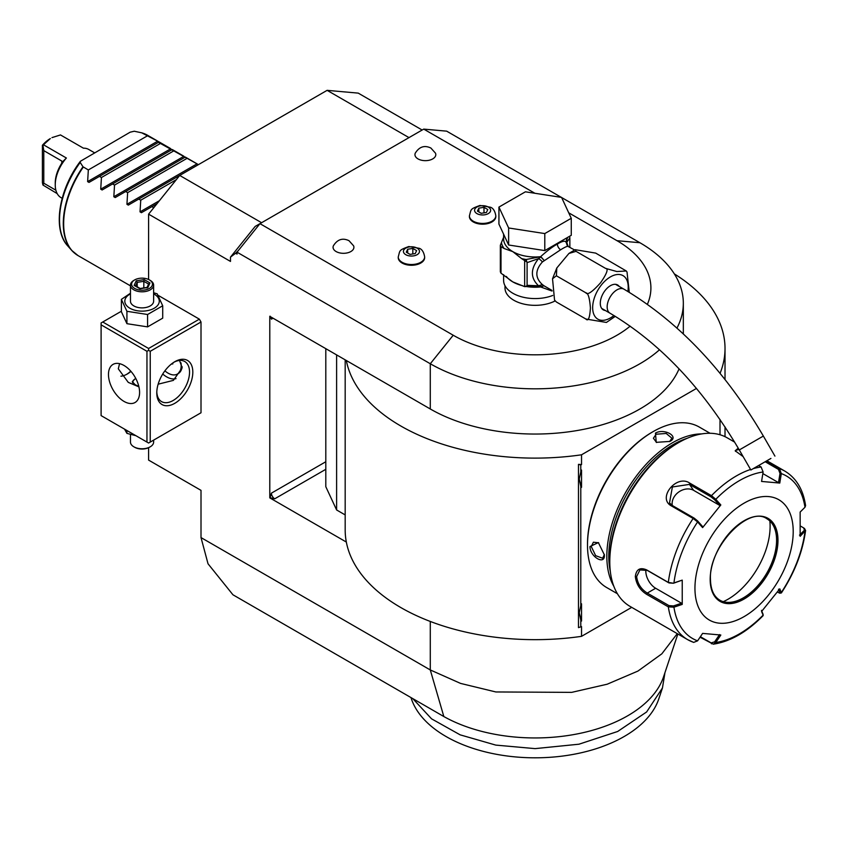 <?xml version="1.0" encoding="UTF-8"?>
<svg xmlns="http://www.w3.org/2000/svg" width="848" height="848" viewBox="0 0 848 848"><rect width="100%" height="100%" fill="white"/><g stroke="black" fill="none" stroke-linecap="round" stroke-linejoin="round"><path stroke-width="1.27" d="M130.465 293.217L121.381 299.376L121.381 311.746L126.924 323.682L126.924 311.301L147.584 314.502L162.71 305.768L157.177 293.832L153.626 292.751M121.381 299.376L126.924 311.301M121.381 311.237L102.746 321.996L148.601 348.475L199.365 319.155L158.12 295.337M148.601 348.475L148.601 350.362L150.234 351.305L201.008 321.996L199.365 319.155M235.617 253.255L238.458 250.414L237.037 252.185L237.037 254.071L235.617 253.255L230.486 257.135L255.174 226.427L259.965 223.66L453.214 335.236A115.805 66.854 0 0 0 630.159 326.141M148.601 279.49L148.601 214.152L230.486 261.428L230.486 257.135M677.276 633.647L661.822 653.84L637.929 671.075L607.2 684.209L571.669 692.371L495.847 691.957L460.591 683.414L430.286 669.952L201.008 537.579L201.008 490.356L148.601 460.104L148.601 447.702M679.068 368.859A148.23 85.584 0 0 1 574.986 430.89A148.23 85.584 0 0 1 430.286 408.98L269.791 316.325L269.791 497.871L346.334 542.052A189.92 109.646 0 0 0 581.537 636.339L581.537 626.577L578.484 627.626L578.484 464.365L581.537 464.556L581.537 454.793L696.484 388.426M237.037 252.185L430.286 363.75L453.214 335.236M102.746 321.996L101.103 322.94L101.103 415.605L148.601 443.027L201.008 412.764L201.008 321.996M201.008 412.764L199.365 413.718M238.458 250.414L259.965 223.66L423.735 129.108L446.663 131.154L561.355 197.372M561.641 197.531L639.911 242.729A148.23 85.584 180 0 1 683.329 303.245A148.23 85.584 180 0 1 676.958 328.07M659.521 349.758A148.23 85.584 180 0 1 430.286 363.75L430.286 408.98M647.395 304.294A115.805 66.854 0 0 0 616.984 240.684L568.732 212.816M534.887 193.27L423.735 129.108M422.145 130.02L358.227 93.121L327.116 90.344L409.001 137.62M346.334 360.517A189.92 109.646 0 0 0 581.537 454.793M720.069 373.343A189.92 109.646 0 0 0 725.019 348.475A189.92 109.646 0 0 0 674.351 273.904M274.699 498.815A4.632 2.671 60 0 1 271.424 493.144L270.067 497.702L274.699 498.815L325.802 469.315M270.067 316.156L271.424 319.155A4.632 2.671 60 0 1 271.869 317.523M345.178 514.916L336.614 509.966L325.802 486.688L325.802 348.666M345.178 359.849L345.178 530.011A189.92 109.646 0 0 0 346.334 542.052M336.614 509.966L336.614 354.899M579.226 612.807L581.537 621.054A18.762 10.833 -60 0 1 580.795 620.068L580.795 627.001M581.537 636.339L631.728 607.359M720.005 434.748L720.005 419.442M581.537 464.556L580.795 464.98L580.795 471.912A18.762 10.833 -60 0 1 581.537 470.068L581.537 487.335A18.762 10.833 -60 0 1 580.795 486.349L580.795 605.642A18.762 10.833 -60 0 1 581.537 603.787L581.537 621.054M580.795 620.068L579.226 612.85L580.795 605.642M580.795 486.349L579.226 479.131L580.795 471.912M578.484 464.365L580.795 464.98M579.226 479.078L581.537 487.335M201.008 537.579L208.025 563.782L232.946 594.787L443.833 716.539L430.286 669.952L430.286 621.457M677.859 633.986L663.602 676.693A130.868 75.557 180 0 1 574.308 734.474A130.868 75.557 180 0 1 443.833 716.539M664.8 673.63L662.458 687.929L646.632 711.96L617.662 731.485L578.961 744.205L535.099 748.625L495.773 745.095L460.146 734.845L431.579 718.85L412.753 698.593M664.8 673.089L664.8 673.736M662.458 687.929L658.801 698.869A125.981 72.737 180 0 1 526.852 757.656A125.981 72.737 180 0 1 411.407 698.869L410.973 697.565M148.601 214.152L179.712 175.441L327.116 90.344M261.597 222.717L179.712 175.441L128.324 205.11L126.935 204.315L127.635 192.644L125.674 191.51L115.222 197.552L113.833 196.747L114.533 185.076L112.572 183.952L102.12 189.984L100.732 189.178L101.431 177.518L99.47 176.384L89.019 182.415L87.63 181.62L88.33 169.95L82.977 166.759L80.2 162.434L80.412 161.268L130.147 132.193L134.26 131.228L141.743 132.829L159.127 141.945L99.47 176.384M504.995 285.734L504.995 287.96A30.104 17.384 0 0 0 513.814 300.245A30.104 17.384 0 0 0 555.133 300.934M398.263 257.273A13.197 7.621 0 0 0 398.242 257.654A13.197 7.621 0 0 0 402.111 263.039A13.197 7.621 0 0 0 416.495 264.693A13.197 7.621 0 0 0 424.647 257.654A13.197 7.621 0 0 0 424.636 257.273M469.432 216.187A13.197 7.621 0 0 0 469.41 216.569A13.197 7.621 0 0 0 473.279 221.953A13.197 7.621 0 0 0 487.664 223.607A13.197 7.621 0 0 0 495.815 216.569A13.197 7.621 0 0 0 495.804 216.187M418 158.894A10.42 6.021 180 0 1 415.276 153.159C419.294 146.693 424.509 144.987 430.89 148.04L435.48 153.159A10.42 6.021 180 0 1 430.53 159.869A10.42 6.021 180 0 1 418 158.894M336.115 251.549A10.42 6.021 180 0 1 333.381 245.814C337.409 239.359 342.613 237.652 349.005 240.694L353.595 245.814A10.42 6.021 180 0 1 348.634 252.524A10.42 6.021 180 0 1 336.115 251.549M503.606 274.688L503.606 280.391A31.503 18.19 180 0 0 512.828 293.249A31.503 18.19 0 0 0 552.716 295.464M568.022 246.174L566.782 242.327L566.125 242.517L568.224 246.323C567.344 246.037 564.821 247.181 560.655 249.757L542.402 261.947C535.003 270.268 535.003 277.826 542.402 284.599L544.045 285.797L540.579 286.953L552.037 291.034M542.402 284.599L538.586 285.797L527.096 285.331L527.096 262.636L538.586 258.608C530.329 268.954 530.329 278.017 538.586 285.797L540.854 286.55L544.045 285.797L544.978 286.359M615.288 316.346L606.415 322.441L585.873 319.018C588.279 321.604 589.795 317.947 590.409 308.036C589.657 298.03 588.141 292.963 585.873 292.814C587.378 295.327 592.296 291.966 600.617 282.734C607.041 273.374 608.673 268.583 605.525 268.371L616.835 271.53L626.29 270.989L595.699 253.107L575.145 249.683L576.046 251.347L568.934 253.446L556.807 267.979L556.394 275.801L552.525 278.748L554.55 300.086L556.394 302.005L554.55 300.086M556.394 302.005L585.873 319.018M556.394 275.801L585.873 292.814M576.046 251.347L605.525 268.371M626.29 270.989L627.022 272.038L629.269 292.316M605.302 310.485A14.363 8.289 -60 0 1 603.257 309.849A14.363 8.289 -60 0 1 600.289 303.277A14.363 8.289 -60 0 1 606.553 288.818A14.363 8.289 -60 0 1 617.62 284.97A14.363 8.289 -60 0 1 619.199 286.423M769.846 459.044L750.872 470.004L769.846 459.044M758.271 465.732L770.927 458.429L758.271 465.732M568.224 246.323L566.125 241.945C564.715 240.588 561.8 241.298 557.38 244.086C553.055 246.344 547.458 250.552 540.579 256.7L544.034 260.283L541.066 256.912M567.619 246.196L574.562 249.959M508.63 244.998L498.931 224.116L498.931 207.092L525.41 191.807L561.577 197.404L571.266 218.286L571.266 235.309L544.798 250.595L508.63 244.998L508.63 227.974L498.931 207.092M571.266 218.286L544.798 233.571L544.798 250.595M544.798 233.571L508.63 227.974M503.606 237.281L500.341 245.305A35.669 20.596 0 0 0 500.998 246.704L500.998 273.183A35.669 20.596 180 0 1 500.341 271.773L500.341 245.305M501.497 242.835A33.814 19.525 0 0 0 504.136 248.517L512.828 251.644L521.531 258.555A33.814 19.525 0 0 0 526.152 259.509L540.579 256.7A31.503 18.19 0 0 1 512.828 251.644A31.503 18.19 0 0 1 503.606 238.786L503.606 234.175M506.33 276.448A31.503 18.19 0 0 0 512.828 281.907L524.658 286.635L524.658 260.58L521.531 258.555M522.845 285.797A31.503 18.19 0 0 1 512.828 281.907L500.998 273.183M504.136 248.517L500.998 246.704M527.096 262.636L526.152 259.509L523.799 259.87M526.703 261.841L524.658 260.58M540.589 257.135L538.586 258.608A4.632 1.389 -138.6 0 1 542.402 261.947M526.322 286.264L527.096 285.331M541.066 286.677L532.025 286.168M540.589 286.571L540.579 286.953A31.503 18.19 0 0 1 526.004 286.454M526.703 286.02L524.658 286.635L532.056 286.168M569.623 236.253L569.856 237.938L566.782 242.327A4.632 4.41 -33.7 0 0 567.397 245.591L567.81 246.037M569.379 236.401A2.321 1.823 24.9 0 1 569.771 236.974M566.072 242.475L567.588 237.429M566.178 242.369A2.311 1.866 17 0 1 566.125 241.945A31.503 18.19 0 0 0 566.602 238.786L566.602 238.002M569.856 247.234L569.856 237.938M417.131 248.135A8.035 4.643 180 0 1 417.131 254.686A8.035 4.643 180 0 1 405.768 254.686A8.035 4.643 0 0 1 405.768 248.135A8.035 4.643 0 0 1 417.131 248.135M407.665 249.227L406.277 252.206L410.061 254.389L415.234 253.594L416.612 250.616L412.828 248.432L407.665 249.227L407.665 253.011M412.828 248.432L412.828 253.965M488.289 207.039A8.035 4.643 180 0 1 488.289 213.601A8.035 4.643 180 0 1 476.936 213.601A8.035 4.643 0 0 1 476.936 207.039A8.035 4.643 0 0 1 488.289 207.039M478.834 208.142L477.445 211.12L481.229 213.304L486.392 212.509L487.78 209.52L483.996 207.336L478.834 208.142L478.834 211.926M483.996 207.336L483.996 212.88M153.753 207.728L151.877 206.647L141.425 212.678L140.037 211.873L140.736 200.213L138.775 199.079M158.428 142.347L198.432 164.639M147.287 135.913L88.33 169.95M141.743 132.829L142.263 133.019A69.483 40.121 120 0 1 147.531 135.245L141.892 132.86M57.187 193.609L42.951 185.044L42.4 182.617L42.4 145.273L42.951 145.209L43.789 150.637L43.789 183.221L42.951 185.044M42.4 145.273A25.472 14.713 -60 0 1 50.339 138.563L43.46 144.775L66.388 158.014A27.793 16.048 120 0 0 55.247 184.896A27.793 16.048 120 0 0 61.003 197.616L62.18 198.294M51.972 137.62L60.494 134.938L83.422 148.177A27.793 16.048 120 0 1 88.796 149.481L94.51 152.778M66.388 158.014L62.476 161.894M43.789 150.637L61.798 161.035L61.798 163.176A25.472 14.713 -60 0 0 55.247 182.998L55.247 184.896M55.873 190.206L43.789 183.221M160.389 143.482L101.431 177.518M171.529 149.916L112.572 183.952M173.49 151.039L114.533 185.076M184.631 157.474L125.674 191.51M186.592 158.608L127.635 192.644M176.32 179.67L140.736 200.213M157.018 203.679L151.877 206.647M652.971 431.706L652.038 432.247A91.255 52.682 120 0 0 587.505 544.003L587.505 545.147A92.644 53.488 120 0 0 606.702 587.558L617.418 593.738M710.062 433.275L699.335 427.085A92.644 53.488 120 0 0 653.013 431.674L653.013 431.674A92.644 53.488 120 0 0 587.505 545.147M669.888 441.416L656.235 442.349L655.472 433.095C664.44 427.943 679.704 436.741 669.888 441.416L669.878 441.426M701.762 433.911A92.644 53.488 120 0 0 672.347 442.836A92.644 53.488 120 0 0 613.814 586.244M589.964 546.557L598.359 542.593L604.38 554.878C605.218 565.733 589.975 556.882 589.964 546.557L591.279 546.557L593.399 542.201L598.656 542.815M687.389 438.215A91.255 52.682 120 0 0 673.323 444.532A91.255 52.682 120 0 0 610.348 571.637M734.675 442.137L727.202 437.822A97.276 56.159 120 0 0 678.57 442.645L676.927 443.589A94.955 54.823 120 0 0 609.786 559.892L609.786 561.779L609.786 559.892M678.57 442.645A97.276 56.159 120 0 0 609.786 561.779A97.276 56.159 120 0 0 629.926 606.32L687.654 639.646A97.276 56.159 -60 0 1 668.33 606.861L646.632 594.331C640.017 590.123 636.254 584.187 635.332 576.534C636.254 569.305 640.028 567.089 646.632 569.888L668.33 582.417L673.471 583.244L682.237 580.127L682.237 604.401L673.937 607.189L668.33 606.861L668.977 605.61L647.278 593.081C641.056 589.148 637.516 583.625 636.636 576.534L639.922 569.941L647.278 570.397L668.977 582.926L673.471 583.244M766.348 461.068L779.439 468.637L781.315 473.608L780.012 473.407L778.506 482.618L762.861 473.587M743.134 456.616L735.195 450.786L738.248 448.157M804.264 528.378L805.6 530.413L800.152 536.328L800.152 512.054L804.975 507.263A93.842 54.177 -60 0 0 781.315 473.608L779.778 483.063L761.568 481.441L763.115 471.986L761.112 466.994L758.6 465.541M763.115 471.986A93.842 54.177 -60 0 0 715.797 499.302L720.821 504.963L702.61 527.615L697.597 521.944L693.145 518.457L671.446 505.927C656.871 498.338 676.471 473.894 689.774 483.127L711.483 495.656L715.797 499.302L714.663 499.79L719.549 505.313L693.632 490.345A13.897 10.96 144.9 0 0 678.739 492.02A13.897 10.96 144.9 0 0 672.305 505.503M682.237 580.127L673.937 582.926A93.842 54.177 -60 0 1 697.597 521.944L697.639 520.958L694.13 518.107L672.432 505.578L669.517 502.906L672.379 486.975L689.445 484.399L711.143 496.928L714.663 499.79M735.555 451.359L735.566 450.415L738.979 449.419M765.182 461.736L778.464 469.41L780.012 473.407M804.975 507.263L805.589 505.62C803.183 489.561 796.293 478.071 784.93 471.159A97.276 56.159 -60 0 0 779.439 468.637L778.464 469.41M693.145 642.169A97.276 56.159 -60 0 1 687.654 639.646L693.664 642.402L697.597 640.844L702.61 633.392L720.821 635.025L715.797 642.477L713.316 644.183L700.045 637.208M763.03 614.302L761.483 610.359M713.316 644.183C730.255 641.618 746.855 632.12 763.094 615.69L762.999 613.931M800.395 526.025L803.618 527.88L804.975 531.537A93.842 54.177 -60 0 1 781.315 592.508L779.778 588.841L761.568 611.493L763.115 615.15A93.842 54.177 -60 0 1 715.797 642.477L714.663 641.841L711.143 642.911L700.384 636.7M697.597 640.844A93.842 54.177 -60 0 1 673.937 607.189L673.471 605.938L668.977 605.61M673.471 605.938L681.559 603.225L655.642 588.258A13.897 8.024 60 0 1 645.911 569.729M793.209 531.526A69.483 40.121 120 0 0 744.078 503.161A69.483 40.121 120 0 0 694.947 588.258A69.483 40.121 120 0 0 744.078 616.623A69.483 40.121 120 0 0 793.209 531.526M702.61 527.615L702.526 526.481L697.639 520.958M720.821 504.963L719.549 505.313M779.778 483.063L778.506 482.618M804.18 530.477L799.473 535.141M803.618 527.88L804.678 528.654M778.506 589.19L780.012 592.763L781.379 592.943L779.884 593.229L777.362 592.063M719.549 634.58L714.663 641.841M681.559 603.225L682.237 604.401M719.91 600.236C713.783 596.568 710.635 589.519 710.444 579.089C708.758 546.896 748.837 505.323 766.931 518.796A47.022 27.147 120 0 1 776.662 540.324A47.022 27.147 120 0 1 756.14 587.632A47.022 27.147 120 0 1 719.91 600.236A47.022 27.147 120 0 0 731.485 602.186A47.022 27.147 120 0 0 743.346 597.861A47.022 27.147 120 0 0 776.588 540.271A47.022 27.147 120 0 0 774.404 527.838A47.022 27.147 120 0 0 766.889 518.775M723.27 601.667A59.519 34.365 120 0 0 728.029 599.229A59.519 34.365 120 0 0 769.846 520.99M656.575 442.497L653.416 438.246L656.129 434.229L666.199 433.455L671.945 438.246L669.538 441.607M604.37 554.475L602.663 558.249L595.646 555.663L591.279 546.557M126.511 374.445A25.472 14.713 120 0 0 130.772 371.148M146.958 442.084L146.958 351.305L148.601 350.362M146.958 351.305L101.103 324.837M108.47 374.477A22.006 12.699 60 0 1 113.028 364.396A22.006 12.699 60 0 1 129.988 370.3A22.006 12.699 60 0 1 139.591 392.444A22.006 12.699 60 0 1 135.033 402.514A22.006 12.699 60 0 1 118.084 396.62A22.006 12.699 60 0 1 108.47 374.477M150.234 442.084L150.234 351.305M156.785 392.91A25.472 14.713 -60 0 1 174.805 361.704A25.472 14.713 -60 0 1 192.814 372.113A25.472 14.713 -60 0 1 174.805 403.309A25.472 14.713 -60 0 1 156.785 392.91M173.967 362.213A23.161 13.377 -60 0 1 184.747 361.502A23.161 13.377 -60 0 1 189.539 372.113A23.161 13.377 -60 0 1 179.437 395.422A23.161 13.377 -60 0 1 161.586 401.623A23.161 13.377 -60 0 1 156.806 391.935M119.568 363.665L118.296 368.806L128.271 382.384L138.924 386.858M179.522 360.464L182.172 367.852L173.374 380.381L158.152 384.186M120.946 376.194A23.161 13.377 120 0 0 127.306 374A23.161 13.377 120 0 0 130.984 371.392M138.818 386.402L135.171 384.738L132.32 381.653L135.68 378.261M176.024 378.611A22.006 12.699 60 0 1 162.731 374.032M164.894 370.852A18.529 10.695 60 0 0 168.084 373.152A18.529 10.695 -120 0 0 177.349 374.063L178.334 373.502A18.529 10.695 -120 0 0 182.097 366.59M177.349 374.063A18.529 10.695 -120 0 0 180.995 362.88M171.413 364.036L172.822 363.909L172.822 362.976M132.405 382.162A9.731 5.618 180 0 1 135.171 378.918A9.731 5.618 180 0 1 135.341 378.823M135.828 378.547A9.264 5.353 0 0 0 135.5 378.727A9.264 5.353 0 0 0 132.807 382.883M124.518 429.12L126.924 433.37L126.924 430.508M126.924 433.37L135.871 435.681M153.626 440.123L153.626 442.084A11.575 6.689 180 0 1 150.234 446.811A11.575 6.689 180 0 1 133.857 446.811L134.673 447.278A10.42 6.021 180 0 0 149.418 447.278L150.234 446.811M130.465 434.43L130.465 442.084A11.575 6.689 0 0 0 133.857 446.811M126.924 323.682L147.584 326.883L162.71 318.148L162.71 305.768M147.584 326.883L147.584 314.502M130.465 293.832A17.225 9.943 0 0 0 129.871 308.227A17.225 9.943 0 0 0 154.23 308.227A17.225 9.943 0 0 0 154.23 294.161A17.225 9.943 0 0 0 153.626 293.832M153.626 285.119A11.575 6.689 0 0 1 146.481 291.299A11.575 6.689 0 0 1 133.857 289.846A11.575 6.689 180 0 1 130.465 285.119L130.465 301.199A11.575 6.689 0 0 0 133.857 305.927A11.575 6.689 0 0 0 146.481 307.368A11.575 6.689 0 0 0 153.626 301.199L153.626 285.119A11.575 6.689 0 0 0 150.234 280.391L149.418 279.914A10.42 6.021 180 0 0 134.673 279.914A10.42 6.021 180 0 0 134.673 288.426A10.42 6.021 0 0 0 149.418 288.426A10.42 6.021 0 0 0 149.418 279.914M130.465 285.119A11.575 6.689 180 0 1 133.857 280.391L134.673 279.914M134.111 285.405L139.92 288.755L147.859 287.525L149.979 282.946L144.171 279.596L136.242 280.815L134.111 285.405L135.436 286.168M136.242 280.815L137.206 282.352L135.585 285.85M144.171 279.596L143.821 281.324L137.206 282.352L137.206 286.783M149.979 282.946L148.739 283.773L146.948 287.642M147.859 287.525L146.884 287.938L147.859 287.525M143.821 287.917L143.821 281.324L148.601 284.08M616.984 240.684L639.911 242.729M325.802 461.747L271.424 493.144M273.067 318.212L271.424 319.155M627.859 291.468A25.143 14.522 120 0 0 610.433 276.883A25.143 14.522 120 0 0 592.657 307.676A25.143 14.522 120 0 0 610.433 317.936A25.143 14.522 120 0 0 613.931 315.52M615.574 284.334L623.937 289.157A13.897 8.024 120 0 0 616.984 289.846A13.897 8.024 120 0 0 607.91 302.089A13.897 8.024 120 0 0 610.041 313.23C659.829 342.762 702.907 388.331 739.286 449.949L750.872 470.004M623.937 289.157C678.421 321.583 724.892 370.555 763.359 436.052L739.286 449.949M557.38 244.086A4.632 2.671 -120 0 0 560.655 249.757M398.242 257.654L398.242 256.891A13.197 7.621 0 0 0 402.111 262.286A13.197 7.621 180 0 0 416.495 263.94A13.197 7.621 180 0 0 424.647 256.891L424.647 257.654M469.41 216.569L469.41 215.805A13.197 7.621 0 0 0 473.279 221.201A13.197 7.621 180 0 0 487.664 222.854A13.197 7.621 180 0 0 495.815 215.805L495.815 216.569M83.305 167.056A69.483 40.121 120 0 0 63.653 223.787A69.483 40.121 120 0 0 78.048 255.598L130.465 285.861M87.63 181.62L157.739 141.139M142.04 132.913A69.409 40.068 -60 0 1 143.906 133.549M74.772 253.308A69.409 40.068 -60 0 1 71.709 250.393A69.409 40.068 -60 0 1 82.977 166.759M80.2 162.434A67.458 38.944 120 0 0 67.723 245.888L71.709 250.393L78.048 255.598M61.798 161.035L61.798 163.176M100.732 189.178L170.84 148.707M113.833 196.747L183.942 156.276M126.935 204.315L197.043 163.834M140.037 211.873L159.424 200.69M711.143 496.928L711.483 495.656A97.276 56.159 -60 0 1 750.554 469.463M753.225 468.647A97.276 56.159 -60 0 1 761.112 466.994M668.977 582.926L668.33 582.417A97.276 56.159 -60 0 1 693.145 518.457L694.13 518.107M646.632 569.888L647.278 570.397M671.446 505.927L672.432 505.578M689.774 483.127L689.445 484.399L693.632 490.345M711.483 643.802L711.143 642.911M646.632 594.331L647.278 593.081L655.642 588.258M635.332 576.534L636.636 576.534M777.976 540.324A47.944 27.677 120 0 0 744.078 520.746A47.944 27.677 120 0 0 710.179 579.47A47.944 27.677 120 0 0 744.078 599.038A47.944 27.677 120 0 0 777.976 540.324M655.472 433.095L656.129 434.229M683.329 303.245L683.329 333.921M725.019 436.678L725.019 426.873M725.019 379.491L725.019 348.475M544.957 286.348L551.995 290.408M575.145 249.683L568.934 253.446M556.807 267.979L552.525 278.748M601.677 308.396L610.041 313.23M763.359 436.052L774.934 456.107M398.242 256.891C400.224 250.149 398.443 250.372 408.778 246.535L419.347 248.326C422.06 249.301 423.83 252.153 424.647 256.891M469.41 215.805C471.393 209.053 469.612 209.286 479.947 205.449L490.515 207.241C493.229 208.205 494.999 211.067 495.815 215.805M196.418 163.473L185.33 157.071M183.316 155.905L172.229 149.513M170.215 148.347L159.127 141.945M157.113 140.779L147.531 135.245M80.412 161.268C58.862 189.369 52.269 229.543 67.723 245.888M653.013 431.674L652.038 432.247M766.899 460.75L784.93 471.159M763.179 615.394L763.052 614.153M781.379 592.943C794.618 572.654 802.685 551.804 805.6 530.413M135.044 285.543L140.174 288.5M140.132 288.49L147.287 287.387"/></g></svg>
